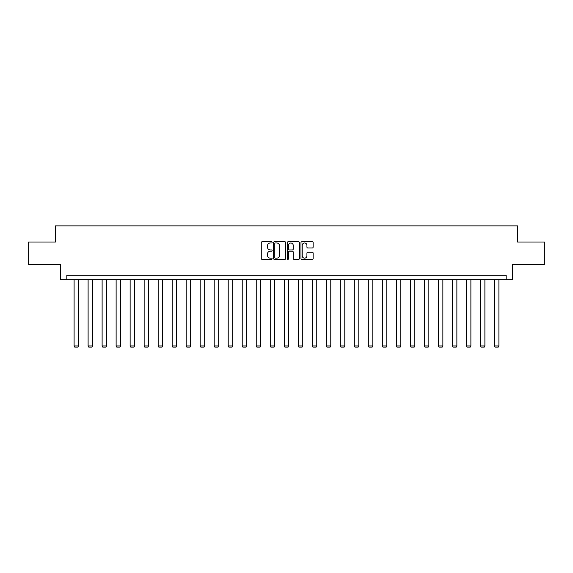 <?xml version="1.0" encoding="UTF-8"?>
<svg xmlns="http://www.w3.org/2000/svg" width="573" height="573" viewBox="0 0 573 573"><rect width="100%" height="100%" fill="white"/><g stroke="black" fill="none" stroke-linecap="round" stroke-linejoin="round"><path stroke-width="0.86" d="M272.132 242.365A0.616 0.616 0 0 0 271.516 241.749L262.148 241.749A0.881 0.881 0 0 0 261.267 242.63L261.267 258.502A0.881 0.881 0 0 0 262.148 259.383L271.516 259.383A0.616 0.616 0 0 0 272.132 258.767A0.616 0.616 0 0 0 271.516 258.151L270.298 258.151A2.822 2.822 0 0 1 267.484 255.329L267.484 254.004A2.822 2.822 0 0 1 270.298 251.182L271.516 251.182A0.616 0.616 0 0 0 272.132 250.566A0.616 0.616 0 0 0 271.516 249.95L270.298 249.95A2.822 2.822 0 0 1 267.484 247.128L267.484 245.803A2.822 2.822 0 0 1 270.298 242.988L271.516 242.988A0.616 0.616 0 0 0 272.132 242.365M312.264 247.966A0.881 0.881 0 0 0 313.144 247.085L313.144 242.63A0.881 0.881 0 0 0 312.264 241.749L301.864 241.749A0.881 0.881 0 0 0 300.983 242.63L300.983 258.502A0.881 0.881 0 0 0 301.864 259.383L312.264 259.383A0.881 0.881 0 0 0 313.144 258.502L313.144 253.123A0.881 0.881 0 0 0 312.264 252.242L307.808 252.242A0.881 0.881 0 0 0 306.927 253.123L306.927 255.787A2.356 2.356 0 0 1 304.571 258.151A2.356 2.356 0 0 1 302.215 255.787L302.215 245.344A2.356 2.356 0 0 1 304.571 242.988A2.356 2.356 0 0 1 306.927 245.344L306.927 247.085A0.881 0.881 0 0 0 307.808 247.966L312.264 247.966M506.181 279.753L512.47 279.753L512.47 264.49L544.35 264.49L544.35 242.035L517.584 242.035L517.584 225.869L55.416 225.869L55.416 242.035L28.65 242.035L28.65 264.49L60.53 264.49L60.53 279.753L506.181 279.753L506.181 275.262L66.819 275.262L66.819 279.753M285.726 242.63A0.881 0.881 0 0 0 284.845 241.749L274.446 241.749A0.881 0.881 0 0 0 273.565 242.63L273.565 258.502A0.881 0.881 0 0 0 274.446 259.383L284.845 259.383A0.881 0.881 0 0 0 285.726 258.502L285.726 242.63M288.155 241.749L298.554 241.749A0.881 0.881 0 0 1 299.435 242.63L299.435 258.502A0.881 0.881 0 0 1 298.554 259.383L294.107 259.383A0.881 0.881 0 0 1 293.218 258.502L293.218 252.063A0.881 0.881 0 0 0 292.337 251.182L289.386 251.182A0.881 0.881 0 0 0 288.506 252.063L288.506 258.767A0.616 0.616 0 0 1 287.89 259.383A0.616 0.616 0 0 1 287.274 258.767L287.274 242.63A0.881 0.881 0 0 1 288.155 241.749M275.412 242.988A0.616 0.616 0 0 0 274.796 243.604L274.796 257.528A0.616 0.616 0 0 0 275.412 258.151L276.695 258.151A2.822 2.822 0 0 0 279.517 255.329L279.517 245.803A2.822 2.822 0 0 0 276.695 242.988L275.412 242.988M293.218 245.387A2.356 2.356 0 0 0 290.862 243.031A2.356 2.356 0 0 0 288.506 245.387L288.506 249.069A0.881 0.881 0 0 0 289.386 249.95L292.337 249.95A0.881 0.881 0 0 0 293.218 249.069L293.218 245.387M78.587 279.753L78.587 345.963L74.096 345.963L74.096 279.753M78.587 345.963L77.914 347.131L74.769 347.131L74.096 345.963M92.597 279.753L92.597 345.963L88.106 345.963L88.106 279.753M92.597 345.963L91.924 347.131L88.779 347.131L88.106 345.963M106.607 279.753L106.607 345.963L102.116 345.963L102.116 279.753M106.607 345.963L105.933 347.131L102.789 347.131L102.116 345.963M120.617 279.753L120.617 345.963L116.126 345.963L116.126 279.753M120.617 345.963L119.943 347.131L116.799 347.131L116.126 345.963M134.626 279.753L134.626 345.963L130.135 345.963L130.135 279.753M134.626 345.963L133.953 347.131L130.809 347.131L130.135 345.963M148.636 279.753L148.636 345.963L144.145 345.963L144.145 279.753M148.636 345.963L147.963 347.131L144.819 347.131L144.145 345.963M162.646 279.753L162.646 345.963L158.162 345.963L158.162 279.753M162.646 345.963L161.973 347.131L158.836 347.131L158.162 345.963M176.663 279.753L176.663 345.963L172.172 345.963L172.172 279.753M176.663 345.963L175.99 347.131L172.845 347.131L172.172 345.963M190.673 279.753L190.673 345.963L186.182 345.963L186.182 279.753M190.673 345.963L190 347.131L186.855 347.131L186.182 345.963M204.683 279.753L204.683 345.963L200.192 345.963L200.192 279.753M204.683 345.963L204.009 347.131L200.865 347.131L200.192 345.963M218.693 279.753L218.693 345.963L214.202 345.963L214.202 279.753M218.693 345.963L218.019 347.131L214.875 347.131L214.202 345.963M232.702 279.753L232.702 345.963L228.212 345.963L228.212 279.753M232.702 345.963L232.029 347.131L228.885 347.131L228.212 345.963M246.712 279.753L246.712 345.963L242.221 345.963L242.221 279.753M246.712 345.963L246.039 347.131L242.895 347.131L242.221 345.963M260.722 279.753L260.722 345.963L256.231 345.963L256.231 279.753M260.722 345.963L260.049 347.131L256.905 347.131L256.231 345.963M274.732 279.753L274.732 345.963L270.241 345.963L270.241 279.753M274.732 345.963L274.059 347.131L270.914 347.131L270.241 345.963M288.742 279.753L288.742 345.963L284.258 345.963L284.258 279.753M288.742 345.963L288.069 347.131L284.931 347.131L284.258 345.963M302.759 279.753L302.759 345.963L298.268 345.963L298.268 279.753M302.759 345.963L302.086 347.131L298.941 347.131L298.268 345.963M316.769 279.753L316.769 345.963L312.278 345.963L312.278 279.753M316.769 345.963L316.095 347.131L312.951 347.131L312.278 345.963M330.779 279.753L330.779 345.963L326.288 345.963L326.288 279.753M330.779 345.963L330.105 347.131L326.961 347.131L326.288 345.963M344.788 279.753L344.788 345.963L340.298 345.963L340.298 279.753M344.788 345.963L344.115 347.131L340.971 347.131L340.298 345.963M358.798 279.753L358.798 345.963L354.307 345.963L354.307 279.753M358.798 345.963L358.125 347.131L354.981 347.131L354.307 345.963M372.808 279.753L372.808 345.963L368.317 345.963L368.317 279.753M372.808 345.963L372.135 347.131L368.991 347.131L368.317 345.963M386.818 279.753L386.818 345.963L382.327 345.963L382.327 279.753M386.818 345.963L386.145 347.131L383 347.131L382.327 345.963M400.828 279.753L400.828 345.963L396.337 345.963L396.337 279.753M400.828 345.963L400.155 347.131L397.01 347.131L396.337 345.963M414.838 279.753L414.838 345.963L410.354 345.963L410.354 279.753M414.838 345.963L414.164 347.131L411.027 347.131L410.354 345.963M428.855 279.753L428.855 345.963L424.364 345.963L424.364 279.753M428.855 345.963L428.181 347.131L425.037 347.131L424.364 345.963M442.865 279.753L442.865 345.963L438.374 345.963L438.374 279.753M442.865 345.963L442.191 347.131L439.047 347.131L438.374 345.963M456.874 279.753L456.874 345.963L452.384 345.963L452.384 279.753M456.874 345.963L456.201 347.131L453.057 347.131L452.384 345.963M470.884 279.753L470.884 345.963L466.393 345.963L466.393 279.753M470.884 345.963L470.211 347.131L467.067 347.131L466.393 345.963M484.894 279.753L484.894 345.963L480.403 345.963L480.403 279.753M484.894 345.963L484.221 347.131L481.076 347.131L480.403 345.963M498.904 279.753L498.904 345.963L494.413 345.963L494.413 279.753M498.904 345.963L498.231 347.131L495.086 347.131L494.413 345.963"/></g></svg>
